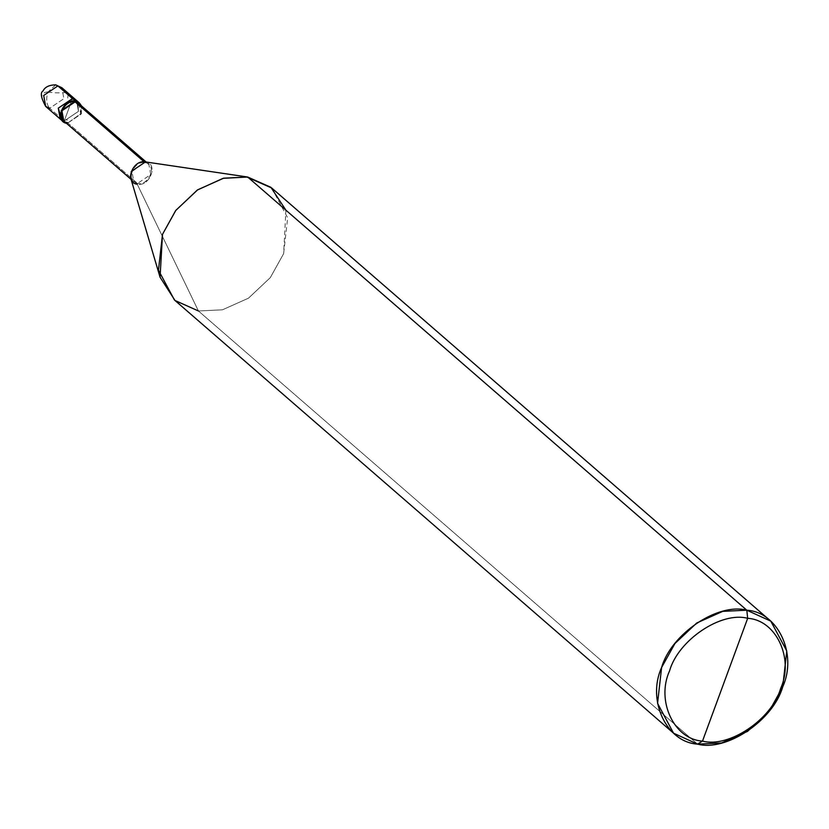 <?xml version="1.0" encoding="UTF-8"?>
<svg xmlns="http://www.w3.org/2000/svg" width="829" height="829" viewBox="0 0 829 829"><rect width="100%" height="100%" fill="white"/><g stroke="black" fill="none" stroke-linecap="round" stroke-linejoin="round"><path stroke-width="0.62" stroke-dasharray="4.14 3.11" d="M78.828 103.594L80.682 113.77L67.19 123.438L64.268 120.899L72.486 98.578L64.268 120.899L60.268 119.075L64.268 120.899L61.895 120.153L64.268 120.899L78.475 111.355L76.475 100.402L78.475 111.355L64.268 120.899L68.372 109.739L64.268 120.899L49.678 108.236L63.874 98.682L61.885 87.739L63.874 98.682L49.678 108.236L64.268 120.899L78.475 111.355L77.771 101.863L78.475 111.355L64.268 120.899L67.19 123.438L81.387 113.884L81.511 105.915L81.387 113.884L67.19 123.438L80.682 113.77L81.035 107.034M55.73 84.869L47.947 92.009C45.844 99.065 46.414 104.475 49.678 108.236C46.414 104.475 45.844 99.065 47.947 92.009L55.73 84.869M49.678 108.236L45.668 106.402M67.481 122.651L137.521 183.447L150.733 174.567L148.878 164.391L145.168 162.691C157.479 164.049 149.417 185.955 137.521 183.447L137.241 184.235C150.028 186.919 158.691 163.375 145.448 161.914L131.956 171.572L133.811 181.758L137.521 183.447L67.481 122.651L63.76 120.961M271.684 187.986L287.673 217.82L283.632 253.664L270.306 277.632L248.472 298.181L222.452 309.818L198.432 310.968L137.241 184.235L137.521 183.447C125.21 182.09 133.272 160.194 145.168 162.691L145.448 161.914L246.493 176.857L145.448 161.914C158.691 163.375 150.028 186.919 137.241 184.235L198.432 310.968L222.452 309.818L248.472 298.181L270.306 277.632L283.632 253.664L285.901 210.183M198.432 310.968L697.531 744.131L198.432 310.968L174.453 300.015M137.241 184.235L130.847 178.608M47.989 91.895C30.694 93.014 54.248 119.055 67.47 120.05M47.906 92.123C69.729 94.931 68.361 88.164 67.74 98.102M146.142 162.007L148.878 164.391M131.075 179.375L133.811 181.758"/><path stroke-width="1.24" d="M79.397 102.941L75.398 101.117L81.511 105.915L79.397 102.941L61.885 87.739L55.73 84.869C49.212 84.931 44.973 86.972 43.015 90.993C40.093 92.589 40.984 97.718 45.678 106.413L43.688 95.47L57.885 85.915L72.486 98.578L76.475 100.402L72.486 98.578L58.279 108.133L61.895 120.153L58.279 108.133L72.486 98.578L57.885 85.915L55.73 84.869L61.885 87.739L57.885 85.915L43.688 95.47L45.678 106.413L49.678 108.236M72.486 98.578L77.771 101.863L72.486 98.578L58.279 108.133L60.268 119.075L58.279 108.133L72.486 98.578L75.398 101.117L72.486 98.578M285.901 210.183L270.896 187.313L247.705 177.033L746.805 610.206L722.784 611.346L696.764 622.983L674.93 643.532L661.604 667.5L657.563 703.344L673.552 733.188L697.531 744.131L702.505 741.085C674.029 739.447 655.915 700.816 669.573 670.837C678.267 640.071 721.22 611.191 747.675 618.32L702.505 741.085C728.96 748.214 771.913 719.323 780.607 688.557C794.265 658.578 776.151 619.957 747.675 618.32L746.805 610.206L247.705 177.033L246.493 176.857L271.684 187.986L770.783 621.149L746.805 610.206C777.871 611.989 797.633 654.133 782.731 686.826C773.25 720.391 726.391 751.903 697.531 744.131L721.551 742.991L747.571 731.354L769.416 710.805L782.731 686.826L786.773 650.983L770.783 621.149M81.035 107.034L75.118 101.894L75.398 101.117L61.201 110.661L63.191 121.614L66.434 123.283M67.19 123.438C53.947 121.977 62.61 98.423 75.398 101.117L75.118 101.894L144.132 161.8L75.118 101.894L78.828 103.594L146.142 162.007M747.675 618.32C776.151 619.957 794.265 658.578 780.607 688.557C771.913 719.323 728.96 748.214 702.505 741.085L747.675 618.32C721.22 611.191 678.267 640.071 669.573 670.837C655.915 700.816 674.029 739.447 702.505 741.085L697.531 744.131C666.464 742.349 646.713 700.204 661.604 667.5C671.086 633.936 717.945 602.424 746.805 610.206L747.675 618.32M131.075 179.375L63.76 120.961L61.906 110.775L75.118 101.894C63.222 99.397 55.16 121.293 67.481 122.651M673.552 733.188L174.453 300.015L158.463 270.181L162.505 234.338L175.831 210.369L197.665 189.82L223.685 178.183L247.705 177.033L223.136 178.318L197.312 190.048L175.696 210.535L162.505 234.338L160.059 277.228L130.847 178.608L131.251 171.458L145.448 161.914C132.661 159.22 123.998 182.763 137.241 184.235M160.059 277.228L175.023 300.502L198.432 310.968M45.678 106.413L63.191 121.614M145.344 161.893L247.104 176.94"/></g></svg>
